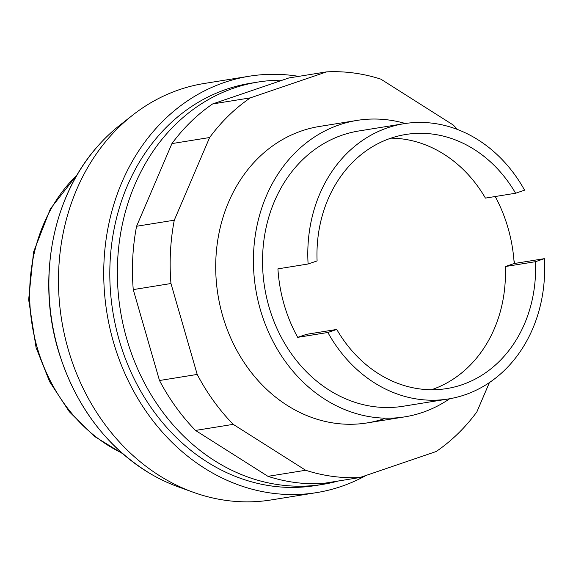 <?xml version="1.0" encoding="UTF-8"?>
<svg xmlns="http://www.w3.org/2000/svg" width="573" height="573" viewBox="0 0 573 573"><rect width="100%" height="100%" fill="white"/><g stroke="black" fill="none" stroke-linecap="round" stroke-linejoin="round"><path stroke-width="0.86" d="M449.669 398.751A150.133 126.905 -99.2 0 1 422.48 412.445A150.133 126.905 -99.2 0 1 404.853 416.843A150.133 126.905 -99.2 0 1 257.714 299.357A150.133 126.905 -99.2 0 1 339.452 124.792A150.133 126.905 -99.2 0 1 357.079 120.402L319.362 126.475A150.133 126.905 80.8 0 0 301.742 130.873A150.133 126.905 80.8 0 0 219.996 305.438A150.133 126.905 80.8 0 0 367.143 422.917A150.133 126.905 80.8 0 0 384.762 418.526M489.399 382.585L476.872 411.88A203.752 172.222 -99.2 0 1 436.16 451.524L359.93 477.524A203.752 172.222 -99.2 0 1 305.674 470.261L233.218 424.357A203.752 172.222 -99.2 0 1 197.205 374.434L170.962 283.52A203.752 172.222 -99.2 0 1 174.285 220.19L209.632 137.52A203.752 172.222 -99.2 0 1 250.344 97.868L326.574 71.876A203.752 172.222 -99.2 0 1 380.83 79.138L453.286 125.043A203.752 172.222 -99.2 0 1 457.476 129.477M326.574 71.876L288.864 77.957L212.633 103.949A203.752 172.222 80.8 0 0 171.921 143.594L136.575 226.263A203.752 172.222 80.8 0 0 133.251 289.601L159.487 380.515A203.752 172.222 80.8 0 0 195.5 430.43L267.956 476.335A203.752 172.222 80.8 0 0 322.212 483.598L359.93 477.524M250.344 97.868L212.633 103.949M209.632 137.52L171.921 143.594M174.285 220.19L136.575 226.263M170.962 283.52L133.251 289.601M197.205 374.434L159.487 380.515M233.218 424.357L195.5 430.43M305.674 470.261L267.956 476.335M495.509 196.475L495.881 197.749M513.952 260.378L514.833 263.415M366.233 475.375A210.9 178.267 -99.2 0 1 341.221 486.463A210.9 178.267 -99.2 0 1 316.468 492.637L271.208 499.935A210.9 178.267 -99.2 0 1 193.445 492.329A210.9 178.267 -99.2 0 1 61.655 320.085A210.9 178.267 -99.2 0 1 132.657 115.152A210.9 178.267 -99.2 0 1 179.335 89.675A210.9 178.267 -99.2 0 1 204.095 83.5L249.348 76.209A210.9 178.267 -99.2 0 1 298.669 76.374M316.468 492.637A210.9 178.267 -99.2 0 1 109.758 327.606A210.9 178.267 -99.2 0 1 224.595 82.383A210.9 178.267 -99.2 0 1 249.348 76.209M338.342 480.998A203.752 172.222 -99.2 0 1 322.871 484.364L315.329 485.582A203.752 172.222 -99.2 0 1 115.631 326.137A203.752 172.222 -99.2 0 1 226.571 89.23A203.752 172.222 -99.2 0 1 250.487 83.264L258.029 82.054A203.752 172.222 -99.2 0 1 282.281 80.199M322.871 484.364A203.752 172.222 -99.2 0 1 123.174 324.92A203.752 172.222 -99.2 0 1 234.113 88.013A203.752 172.222 -99.2 0 1 258.029 82.054M193.445 492.329L178.375 486.9A202.333 171.026 -99.2 0 1 151.093 474.136A202.333 171.026 -99.2 0 1 58.253 349.859A202.333 171.026 -99.2 0 1 98.162 145.728A202.333 171.026 -99.2 0 1 120.058 125.043L132.657 115.152M495.222 196.518A139.411 117.837 -99.2 0 1 514.174 263.523L544.35 258.659A139.411 117.837 -99.2 0 1 464.775 394.876A139.411 117.837 -99.2 0 1 448.408 398.958L403.148 406.257A139.411 117.837 -99.2 0 1 266.517 297.165A139.411 117.837 -99.2 0 1 342.418 135.07A139.411 117.837 -99.2 0 1 358.784 130.988L404.044 123.689A139.411 117.837 -99.2 0 1 524.582 190.172L515.593 193.237L485.424 198.1A128.689 108.777 -99.2 0 0 390.922 138.165M448.408 398.958A139.411 117.837 -99.2 0 1 327.871 332.483L297.695 337.347A139.411 117.837 -99.2 0 1 277.926 268.859L308.102 263.995A139.411 117.837 -99.2 0 1 387.677 127.772A139.411 117.837 -99.2 0 1 404.044 123.689M308.102 263.995L317.091 260.93A128.689 108.777 -99.2 0 1 405.806 134.476A128.689 108.777 -99.2 0 1 515.593 193.237M514.174 263.523L505.286 266.552L535.461 261.689A128.689 108.777 -99.2 0 1 446.761 388.573A128.689 108.777 -99.2 0 1 336.759 329.446L306.591 334.31L297.695 337.347M505.286 266.552A128.689 108.777 -99.2 0 1 431.469 389.74M336.759 329.446L327.871 332.483M544.35 258.659L535.461 261.689M357.079 120.402A150.133 126.905 -99.2 0 1 405.304 123.496M121.92 453.007A163.14 137.9 -99.2 0 1 37.209 347.589A163.14 137.9 -99.2 0 1 77.111 174.951M98.162 145.728C52.788 195.916 36.736 278.17 58.102 349.809C74.97 405.362 105.962 446.804 151.093 474.136M404.853 416.843L367.143 422.917M122.808 453.787L94.13 436.196L69.326 411.736L49.643 381.697L36.078 347.618L28.65 299.693L33.549 252.041L50.374 208.851L77.706 173.934"/></g></svg>
